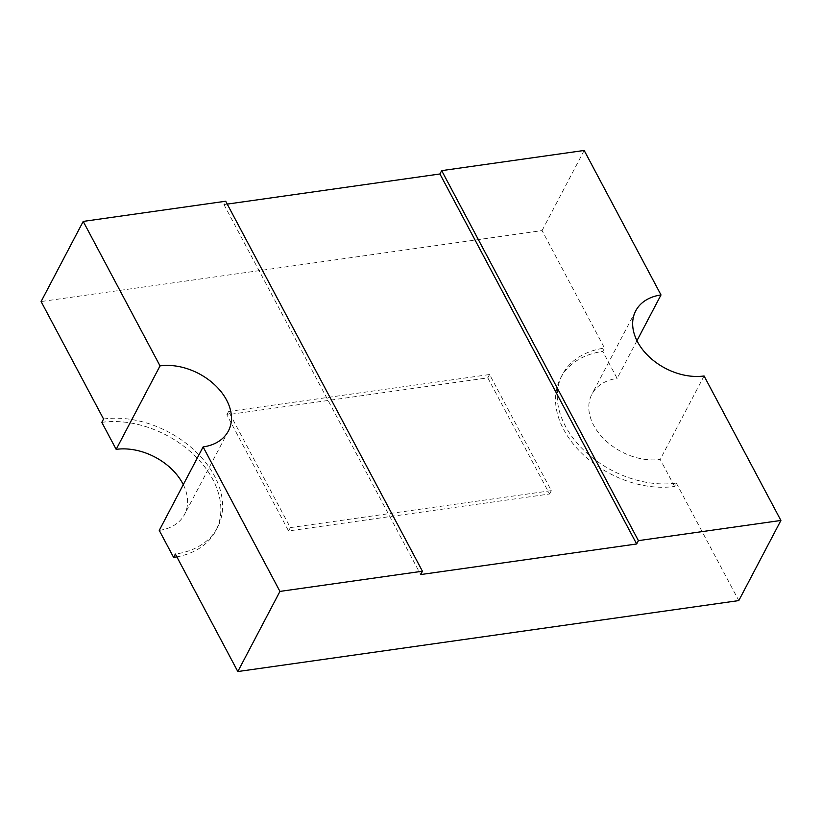 <?xml version="1.0" encoding="UTF-8"?>
<svg xmlns="http://www.w3.org/2000/svg" width="822" height="822" viewBox="0 0 822 822"><rect width="100%" height="100%" fill="white"/><g stroke="black" fill="none" stroke-linecap="round" stroke-linejoin="round"><path stroke-width="0.62" stroke-dasharray="4.11 3.08" d="M562.402 374.596L560.655 377.935A88.139 61.773 -152.3 0 0 563.676 429.546A88.139 61.773 -152.3 0 0 674.574 486.449L676.321 483.11A88.139 61.773 -152.3 0 1 565.433 426.217A88.139 61.773 -152.3 0 1 562.402 374.596A88.139 61.773 -152.3 0 1 604.53 348.076L542.058 230.592L41.1 301.54M636.958 340.698L617.137 378.418L602.773 351.415L604.53 348.076M674.574 486.449L660.21 459.436A52.885 37.062 -152.3 0 1 593.679 425.303A52.885 37.062 -152.3 0 1 591.861 394.334A52.885 37.062 -152.3 0 1 617.137 378.418M103.562 419.025A88.139 61.773 -152.3 0 1 195.441 451.299A88.139 61.773 -152.3 0 1 217.481 527.539A88.139 61.773 -152.3 0 1 175.363 554.059M676.321 483.11L738.793 600.584M228.578 411.483L489.563 374.524L551.305 490.652L290.33 527.611L228.578 411.483L226.831 414.822L487.806 377.863L489.563 374.524M704.074 375.973L660.21 459.436M584.175 150.457L542.058 230.592M227.221 204.103L223.944 204.575L225.701 201.236M101.815 422.364A88.139 61.773 -152.3 0 1 193.684 454.638A88.139 61.773 -152.3 0 1 215.734 530.878A88.139 61.773 -152.3 0 1 176.853 556.864M183.285 484.641A52.885 37.062 -152.3 0 1 184.518 514.48A52.885 37.062 -152.3 0 1 159.252 530.396M560.655 377.935A88.139 61.773 -152.3 0 1 602.773 351.415M223.944 204.575L420.669 574.568M487.806 377.863L549.558 493.991L288.573 530.95L226.831 414.822M288.573 530.95L290.33 527.611M549.558 493.991L551.305 490.652M635.725 310.86L591.861 394.334M228.382 431.005L184.518 514.48M217.481 527.539L215.734 530.878"/><path stroke-width="1.23" d="M422.426 571.228L225.701 201.236L83.207 221.416L160.033 365.903A52.885 37.062 -152.3 0 1 215.159 385.261A52.885 37.062 -152.3 0 1 228.382 431.005A52.885 37.062 -152.3 0 1 203.116 446.921L279.942 591.408L422.426 571.228L420.669 574.568L636.66 543.979L638.406 540.64L780.9 520.46L704.074 375.973A52.885 37.062 -152.3 0 1 637.543 341.829A52.885 37.062 -152.3 0 1 635.725 310.86A52.885 37.062 -152.3 0 1 661.001 294.944L636.958 340.698M160.033 365.903L116.169 449.367L101.815 422.364L103.562 419.025L41.1 301.54L83.207 221.416M780.9 520.46L738.793 600.584L237.825 671.543L175.363 554.059L173.606 557.398L159.252 530.396L203.116 446.921M279.942 591.408L237.825 671.543M661.001 294.944L584.175 150.457L441.681 170.647L439.924 173.976L227.221 204.103M176.853 556.864A88.139 61.773 -152.3 0 1 173.606 557.398M116.169 449.367A52.885 37.062 -152.3 0 1 183.285 484.641M638.406 540.64L441.681 170.647M636.66 543.979L439.924 173.976"/></g></svg>
